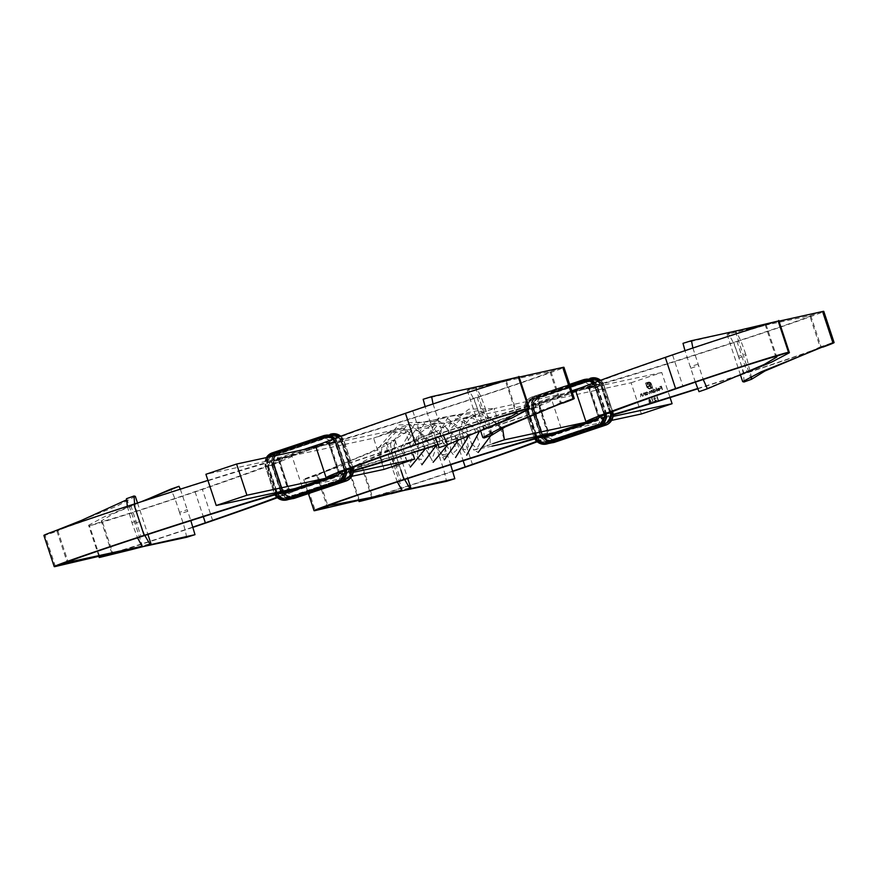 <?xml version="1.0" encoding="UTF-8"?>
<svg xmlns="http://www.w3.org/2000/svg" width="878" height="878" viewBox="0 0 878 878"><rect width="100%" height="100%" fill="white"/><g stroke="black" fill="none" stroke-linecap="round" stroke-linejoin="round"><path stroke-width="0.66" stroke-dasharray="4.39 3.29" d="M822.565 311.503L809.779 315.773L820.096 346.986L832.893 342.705M575.672 390.655A217.711 4.181 161.7 0 0 733.854 342.618A76.715 1.471 161.7 0 0 823.784 311.372M778.16 321.063L765.375 325.332A63.018 1.207 161.7 0 0 672.647 355.173A204.003 3.918 161.7 0 0 588.677 386.353A204.003 3.918 161.7 0 0 736.905 341.333A63.018 1.207 161.7 0 0 810.778 315.674A63.018 1.207 161.7 0 0 809.779 315.773L759.141 326.506L778.973 321.161M740.494 375.027A217.711 4.181 161.7 0 0 744.171 373.83A76.715 1.471 161.7 0 0 822.873 347.128M697.571 388.548A204.003 3.918 161.7 0 0 747.222 372.546A63.018 1.207 161.7 0 0 821.095 346.876A63.018 1.207 161.7 0 0 820.096 346.986L796.631 357.555M585.988 421.868A217.711 4.181 161.7 0 0 613.151 415.042M697.681 388.822A217.711 4.181 161.7 0 0 737.235 376.08M588.677 386.353L598.994 417.566A204.003 3.918 161.7 0 0 613.151 414.405M765.934 324.487L765.375 325.332L775.691 356.545M692.874 348.017L703.223 379.494M698.054 364.205L690.229 366.675L684.983 350.662M695.376 382.139L690.229 366.675M690.766 368.31L698.526 365.632M746.695 328.35L683.04 343.331M699.031 391.687L732.23 378.045M738.958 357.928L738.409 356.303L745.62 353.966L746.091 355.392L738.958 357.928C742.558 368.178 744.204 376.212 743.907 382.018M745.62 353.966C742.261 343.583 738.914 335.989 735.588 331.204L727.05 334.353L759.141 326.506M735.555 331.236L765.429 324.849M751.667 378.023L746.091 355.392M738.409 356.303C735.204 345.965 731.703 338.425 727.917 333.673L735.61 331.193M408.808 442.764L438.802 430.385L430.45 433.282C433.194 438.199 436.146 445.925 439.296 456.439L447.067 453.761L438.802 430.385L367.761 459.26L348.412 469.324L349.345 469.796L362.131 465.527L372.459 496.728L359.673 501.009L349.345 469.796A76.715 1.471 161.7 0 0 462.223 433.48A217.711 4.181 161.7 0 0 551.845 400.203A217.711 4.181 161.7 0 0 393.651 448.241A76.715 1.471 161.7 0 0 303.733 479.487A76.715 1.471 161.7 0 0 304.94 479.355L317.726 475.086L327.922 505.882M403.046 445.069L373.611 457.592L361.045 465.022L362.131 465.527A63.018 1.207 161.7 0 0 454.859 435.686A204.003 3.918 161.7 0 0 538.829 404.506A204.003 3.918 161.7 0 0 390.6 449.514A63.018 1.207 161.7 0 0 316.738 475.185A63.018 1.207 161.7 0 0 317.726 475.086L341.202 464.506L304.94 479.355L315.257 510.568M537.226 441.777A217.711 4.181 161.7 0 0 562.161 431.405L551.845 400.203M536.699 441.305A204.003 3.918 161.7 0 0 549.156 435.707A204.003 3.918 161.7 0 0 541.935 437.003M348.412 469.324L359.08 501.59L359.673 501.009A76.715 1.471 161.7 0 0 452.85 471.398M397.558 492.02L371.778 497.486L372.459 496.728A63.018 1.207 161.7 0 0 452.763 471.135M439.296 456.439L439.768 457.855C443.5 468.172 445.695 476.008 446.353 481.363M450.666 464.703L447.067 453.761M447.604 455.397L439.768 457.855M402.014 490.769L405.471 489.836M399.413 465.768L398.875 464.133L391.742 466.668L392.214 468.095L399.413 465.768L404.626 479.52M375.191 496.509L410.783 487.707M402.245 490.857L401.696 490.407M391.742 466.668C388.23 456.297 386.43 448.329 386.342 442.775L372.821 451.094L341.202 464.506M398.875 464.133C395.276 453.893 393.629 445.859 393.926 440.043L386.287 442.775L393.926 440.043L395.155 440.438L376.881 450.14L334.759 467.096M397.372 481.89L392.214 468.095M351.793 476.315L302.438 486.939L343.364 473.253L344.033 474.504A4.105 4.05 -102.1 0 0 346.58 469.313L337.986 443.313A4.105 4.05 -102.1 0 0 332.85 440.69L281.695 457.811A4.105 4.05 -102.1 0 0 279.149 462.991L287.754 489.002A4.105 4.05 -102.1 0 0 292.879 491.614L344.033 474.504M353.197 472.353L326.045 478.203M303.382 449.646L274.134 459.435A4.105 4.05 -102.1 0 0 271.587 464.616L280.192 490.626L281.706 490.144A2.744 2.7 -102.1 0 0 285.12 491.889L292.209 490.363L302.438 486.939L295.359 488.464M447.989 444.466L430.066 424.348L398.612 424.897L378.989 447.429L383.938 469.401L373.611 438.188L205.902 474.296M436.322 445.245L409.247 424.074L373.611 438.188L404.308 427.926L322.819 445.464L281.893 459.161L281.695 457.811M492.009 446.134L473.692 450.074L463.375 418.872L456.747 441.085L466.701 455.144M479.476 431.339L456.066 414.745L425.117 422.044L411.584 447.1L421.912 464.758M492.876 443.653L473.692 450.074L478.203 452.411M492.558 433.381L471.64 413.439L438.77 417.851L422.9 443.62L433.15 462.278M611.626 420.386L567.056 429.979M641.401 413.977L631.084 382.764L463.375 418.872L494.062 408.599L468.874 409.159L449.734 424.722L445.947 445.256L455.583 457.526M650.543 382.578L648.337 382.139L645.506 383.093L646.932 387.417L649.215 389.02L650.159 388.23L648.337 388.296L647.437 387.253L646.175 383.434L649.863 382.764L652.014 387.615L651.322 387.846L649.38 383.554L647.042 383.818L647.262 384.487L649.358 384.498L649.786 385.552L647.832 386.21L648.052 386.869L650.005 386.21L650.785 388.592L652.694 387.955L650.971 383.049L649.511 382.073L645.506 383.093M645.462 383.104L647.536 388.427L650.335 388.745M650.28 388.756L647.393 387.253L646.131 383.445L648.458 382.665L650.708 383.807L651.97 387.626L651.278 387.856L649.885 384.037L647.042 383.818M646.998 383.829L649.588 384.937M659.762 389.173L659.169 390.403L657.863 390.414L659.235 390.732L660.047 389.02L658.357 388.131L657.545 389.92L659.762 389.173L659.169 390.403L657.863 390.414M657.809 390.425L659.235 390.732L660.047 389.02M660.004 389.031L658.357 388.131L657.534 388.954M652.87 392.806L652.343 390.194L651.169 390.534L650.587 391.401L649.479 391.105L649.479 393.937L649.577 391.401L651.476 393.267L651.278 390.831L653.166 392.707M653.122 392.718L652.288 390.205L650.587 391.401L649.424 391.116L649.479 393.937M657.359 397.13L658.379 400.225L657.315 397.141L657.874 396.955M642.411 396.307L641.884 393.684L640.622 394.057L640.545 396.933L640.775 394.354L642.718 396.208M642.663 396.208L641.84 393.695L640.578 394.068L640.545 396.933M640.501 396.944L640.731 394.365L641.84 394.738L642.367 396.318M645.275 395.352L644.748 392.729L643.486 393.103L643.409 395.967L643.64 393.399L645.582 395.243M645.528 395.254L644.704 392.74L643.486 393.103L643.409 395.967M643.365 395.978L643.596 393.41L644.704 393.783L645.231 395.352M645.703 392.411L646.23 395.023L647.602 394.617L648.414 392.894L646.68 392.027L645.44 392.499L646.274 395.012L647.602 394.617L648.458 392.883L646.735 392.016L645.747 392.4M631.084 382.764L661.771 372.502L670.068 397.591M653.495 390.348L653.869 392.477L655.197 392.082L656.053 390.337L654.319 389.481L653.451 390.359L653.002 388.844M652.958 388.855L653.814 392.488L655.197 392.082L656.053 390.337M655.998 390.348L654.494 389.437L653.451 390.359M657.073 391.401L656.217 387.769L657.381 391.303M649.281 399.347L648.985 402.256L650.499 402.958L651.289 401.509L650.313 400.796L650.565 399.896L649.281 399.347M651.246 401.52L650.258 400.807L650.51 399.907L649.226 399.358L648.568 400.566L649.424 402.892L650.499 402.958L651.289 401.509M652.156 398.875L652.87 402.069L652.102 398.886L652.672 398.7M654.044 398.919L654.549 397.975L655.899 398.403L654.417 397.624L653.737 398.996L655.976 400.631L654.516 401.509L656.821 400.741L654 398.93L654.505 397.986L655.899 398.403M655.855 398.414L654.373 397.635L653.737 398.996M662.242 389.678L661.408 386.133L659.751 386.682L661.222 386.583L661.562 387.648L660.344 388.449L661.683 387.999L662.539 389.569M661.771 372.502L575.781 391.006L585.791 387.637L585.121 386.386L582.323 387.319M572.05 391.807L494.062 408.599L504.389 439.812M613.031 416.424L596.25 420.035M469.071 435.345L446.529 417.654L414.987 423.591L400.5 448.735L410.377 467.063M425.446 448.713L404.308 427.926L411.826 450.205C412.32 459.194 411.486 463.211 409.313 462.245L406.953 461.18L402.826 448.098L416.512 428.464L432.854 424.535L447.484 429.221L456.834 449.975L453.816 452.499L450.436 450.173L452.005 427.356L460.829 419.069L472.452 415.096L490.165 418.301L498.693 426.039L501.766 431.405L500.087 426.807M502.501 428.135L480.145 410.202L448.438 416.501L434.16 441.875L444.323 459.918M458.568 439.702L439.571 421.231L409.411 422.702L390.458 444.147L394.09 465.998M339.106 473.297A4.105 4.05 -102.1 0 0 339.018 470.948L330.424 444.937A4.105 4.05 -102.1 0 0 325.299 442.314L325.957 443.566L333.047 442.04L285.032 457.262L274.803 460.687L281.893 459.161A2.744 2.7 -102.1 0 0 280.192 462.618L279.149 462.991M646.384 394.485L647.602 394.617L646.384 394.485M647.437 394.321L646.164 393.662L646.779 392.334L648.107 392.993L647.437 394.321L646.12 393.673L646.779 392.334L648.151 392.982L647.437 394.321M644.551 393.3L643.442 393.114L644.551 393.3M643.596 393.41L644.661 393.794L643.596 393.41M641.686 394.255L640.578 394.068L641.686 394.255M640.731 394.365L641.796 394.749L640.731 394.365M657.512 396.68L656.942 396.878M656.887 396.889L658.072 400.324M658.335 400.236L657.315 397.141M651.674 390.501L651.125 390.545L651.674 390.501M650.532 391.412L649.424 391.116L650.532 391.412M649.742 393.849L649.577 391.401L651.18 393.377M651.432 393.278L651.278 390.831L652.815 392.817M653.978 391.95L655.142 392.093L653.978 391.95M655.032 391.786L653.759 391.116L654.373 389.799L655.701 390.458L655.032 391.786L653.704 391.127L654.373 389.799L655.745 390.447L655.032 391.786M657.337 391.314L656.217 387.769M655.866 387.878L657.029 391.412M659.115 390.414L658.028 390.194L659.115 390.414M659.433 388.285L658.313 388.142L659.433 388.285M657.479 388.965L657.545 389.92M657.501 389.931L659.718 389.184M659.576 388.888L657.699 389.514L658.401 388.449L659.63 388.877L657.754 389.514L658.445 388.438L659.63 388.877M658.401 388.449L659.159 388.46L658.401 388.449M649.468 382.084L648.282 382.149L649.468 382.084M649.171 389.031L649.819 388.91L649.171 389.031M648.633 383.412L647.766 383.565L648.633 383.412M649.533 384.948L649.786 385.552M649.742 385.563L647.832 386.21M647.788 386.21L648.052 386.869M648.008 386.869L650.005 386.21M649.961 386.221L650.609 388.076M650.741 388.603L652.694 387.955M652.639 387.966L651.256 383.631M651.213 383.642L650.499 382.589M649.424 402.892L650.444 402.969L649.424 402.892M650.324 402.618L649.237 402.168L649.939 401.136L650.993 401.619L650.379 402.607L649.281 402.157L649.874 401.158L650.938 401.63L650.324 402.618L649.237 402.168L650.324 402.618M649.72 400.807L648.864 400.456L649.369 399.699L650.214 400.017L649.72 400.807L648.864 400.456L649.413 399.699L650.258 400.006L649.764 400.796L648.908 400.445L649.72 400.807M652.31 398.425L651.728 398.623M651.685 398.634L653.177 401.959M653.122 401.97L652.102 398.886M654.505 397.986L655.548 398.513L654.505 397.986M653.682 399.007L655.976 400.631M655.932 400.642L654.406 401.158M654.351 401.169L656.821 400.741M656.766 400.752L655.032 399.753M654.988 399.764L654 398.93M662.495 389.58L661.408 386.133M661.353 386.144L659.751 386.682M659.828 387.044L661.222 386.583M661.167 386.594L661.562 387.648M661.518 387.659L660.223 388.098M660.289 388.46L661.683 387.999M661.639 388.01L662.188 389.678M55.435 566.497L45.107 535.295L57.904 531.014A63.018 1.207 -18.3 0 1 56.905 531.124A63.018 1.207 -18.3 0 1 130.778 505.454A204.003 3.918 -18.3 0 1 279.006 460.434A204.003 3.918 -18.3 0 1 195.026 491.625A63.018 1.207 -18.3 0 1 102.309 521.455L112.625 552.668L99.84 556.937L89.512 525.735L102.309 521.455L101.211 520.95L111.945 553.414L112.625 552.668A63.018 1.207 -18.3 0 0 192.94 527.074M65.257 527.25L57.904 531.014L68.089 561.821M55.127 530.872L45.107 535.295A76.715 1.471 -18.3 0 1 43.9 535.426M282.101 492.942A204.003 3.918 -18.3 0 1 289.323 491.647A204.003 3.918 -18.3 0 1 276.866 497.244M207.932 480.409A217.711 4.181 -18.3 0 1 292.012 456.132L302.328 487.345A217.711 4.181 -18.3 0 1 277.393 497.705M292.012 456.132A217.711 4.181 -18.3 0 1 202.39 489.419A76.715 1.471 -18.3 0 1 89.512 525.735L88.579 525.264L104.526 516.659L140.765 501.92M193.017 527.338A76.715 1.471 -18.3 0 1 99.84 556.937L99.258 557.53L88.579 525.264M127.343 506.288L131.909 522.608L137.539 537.819M144.793 535.459L139.042 520.072L134.597 503.928M135.322 496.366L117.048 506.068L74.926 523.025M115.358 552.438L150.95 543.647M126.509 498.704L126.322 499.977M142.412 546.796L141.863 546.336M187.771 511.325L187.233 509.69L179.474 512.368L179.946 513.795L187.771 511.325L190.833 520.632M137.736 547.96L111.945 553.414M142.181 546.698L145.638 545.765M179.474 512.368C176.226 501.645 173.273 493.919 170.617 489.211M145.77 499.955L113.778 513.531L101.211 520.95M186.52 537.303C185.96 532.266 183.765 524.429 179.946 513.795M180.319 489.178L187.233 509.69M518.327 376.991L505.541 381.271L515.869 412.473M506.112 380.415L505.541 381.271A63.018 1.207 161.7 0 0 412.825 411.102A204.003 3.918 161.7 0 0 328.844 442.292A204.003 3.918 161.7 0 0 477.072 397.273A63.018 1.207 161.7 0 0 550.945 371.603A63.018 1.207 161.7 0 0 549.946 371.712L560.274 402.914L573.06 398.645M328.844 442.292L339.171 473.494A204.003 3.918 161.7 0 0 353.318 470.345M437.749 444.477A204.003 3.918 161.7 0 0 487.4 428.486A63.018 1.207 161.7 0 0 561.261 402.815A63.018 1.207 161.7 0 0 560.274 402.914L536.798 413.494M326.155 477.797A217.711 4.181 161.7 0 0 353.318 470.97M437.848 444.762A217.711 4.181 161.7 0 0 477.412 432.009M480.661 430.955A217.711 4.181 161.7 0 0 484.349 429.759A76.715 1.471 161.7 0 0 563.05 403.057M315.839 446.595A217.711 4.181 161.7 0 0 474.021 398.546A76.715 1.471 161.7 0 0 563.95 367.3M562.743 367.432L549.946 371.712L499.308 382.446L519.15 377.101M433.041 403.946L443.401 435.422M438.232 420.145L430.396 422.603L425.15 406.602M435.543 438.078L430.396 422.603M430.933 424.239L438.704 421.561M423.207 399.27L486.873 384.29M472.397 433.984L439.198 447.615M479.125 413.867L478.587 412.232L485.786 409.905L486.258 411.332L479.125 413.867C482.724 424.107 484.371 432.141 484.074 437.957M485.786 409.905C482.428 399.512 479.092 391.928 475.755 387.143L467.217 390.293L499.308 382.446M475.722 387.165L505.607 380.789M491.834 433.962L486.258 411.332M478.587 412.232C475.382 401.894 471.881 394.354 468.084 389.602L475.777 387.132M744.171 373.83L733.854 342.618M736.905 341.333L747.222 372.546M672.647 355.173L682.974 386.375M400.84 469.971L393.651 448.241M390.6 449.514L400.928 480.727M472.551 464.692L462.223 433.48M454.859 435.686L463.145 460.741M584.309 381.623L533.155 398.744A8.967 8.824 -102.1 0 0 527.601 410.048L536.195 436.048A8.967 8.824 -102.1 0 0 547.378 441.766L598.533 424.645A8.967 8.824 -102.1 0 0 604.086 413.34L595.493 387.33A8.967 8.824 -102.1 0 0 584.309 381.623L584.583 382.128L533.44 399.216A8.44 8.308 -102.1 0 0 528.205 409.861L536.809 435.861A8.44 8.308 -102.1 0 0 547.334 441.239L598.5 424.118A8.44 8.308 -102.1 0 0 603.724 413.483L595.119 387.472A8.44 8.308 -102.1 0 0 584.594 382.095A59.243 10.393 -108.5 0 1 586.274 379.252M584.111 381.03L532.957 398.14A9.592 9.438 -102.1 0 0 527.009 410.245L535.613 436.245A9.592 9.438 -102.1 0 0 547.576 442.358L598.73 425.248A9.592 9.438 -102.1 0 0 604.679 413.143L596.074 387.143A9.592 9.438 -102.1 0 0 584.111 381.03L583.442 379.779L532.287 396.9A10.964 10.788 -102.1 0 0 525.494 410.717L534.098 436.728A10.964 10.788 -102.1 0 0 546.522 444.048M583.211 379.834L583.442 379.779A10.964 10.788 -102.1 0 1 584.463 379.494M570.02 385.661L532.244 398.294L532.046 396.944L569.602 384.388L532.046 396.944A10.964 10.788 -102.1 0 0 525.264 410.772L533.857 436.783A10.964 10.788 -102.1 0 0 534.823 438.912M571.743 390.864L533.967 403.496A4.105 4.05 -102.1 0 0 531.42 408.687L540.014 434.687A4.105 4.05 -102.1 0 0 541.155 436.443M575.562 391.061L534.636 404.747A2.744 2.7 -102.1 0 0 532.935 408.204L541.539 434.215A2.744 2.7 -102.1 0 0 544.953 435.96L551.757 434.511A2.744 2.7 -102.1 0 0 552.042 434.434L603.197 417.313L596.107 418.839A2.744 2.7 -102.1 0 0 597.808 415.382L589.204 389.382A2.744 2.7 -102.1 0 0 585.791 387.637L592.88 386.111L541.715 403.221L534.636 404.747L533.967 403.496M592.683 384.762L541.528 401.872A4.105 4.05 -102.1 0 0 538.982 407.052L547.576 433.063A4.105 4.05 -102.1 0 0 552.701 435.686L603.866 418.565A4.105 4.05 -102.1 0 0 606.413 413.384L597.808 387.374A4.105 4.05 -102.1 0 0 592.683 384.762L592.88 386.111L541.726 403.221A2.744 2.7 -102.1 0 0 540.025 406.679L548.618 432.689L540.014 434.687M590.96 379.559L539.805 396.669A9.592 9.438 -102.1 0 0 533.857 408.764L542.461 434.775A9.592 9.438 -102.1 0 0 554.424 440.877L605.59 423.767A9.592 9.438 -102.1 0 0 611.527 411.672L602.923 385.661A9.592 9.438 -102.1 0 0 590.96 379.559L590.301 378.308L539.136 395.418A10.964 10.788 -102.1 0 0 532.342 409.247L540.947 435.258A10.964 10.788 -102.1 0 0 553.37 442.567M590.06 378.363L590.301 378.308A10.964 10.788 -102.1 0 1 591.311 378.023M595.317 379.472A9.592 9.438 -102.1 0 0 590.257 379.713L539.092 396.823L538.894 395.473L589.599 378.517L538.905 395.473A10.964 10.788 -102.1 0 0 532.112 409.302L540.705 435.301A10.964 10.788 -102.1 0 0 551.658 442.808L540.694 435.301L542.461 434.775M590.257 379.713L590.005 378.495M595.493 387.33L595.119 387.472A59.243 1.141 -18.3 0 1 601.364 385.947A59.243 1.141 -18.3 0 1 601.024 386.199A8.44 8.308 -102.1 0 0 590.499 380.832L539.29 397.416A8.967 8.824 -102.1 0 0 533.736 408.72L542.341 434.731A8.967 8.824 -102.1 0 0 553.524 440.438L604.679 423.328A8.967 8.824 -102.1 0 0 609.914 418.554M586.559 379.12A59.243 10.393 -108.5 0 1 590.499 380.832L539.29 397.416M604.338 414.811A9.592 9.438 -102.1 0 0 603.965 413.297L595.372 387.297L597.117 386.759A10.964 10.788 -102.1 0 0 594.571 382.545L597.139 386.759L596.074 387.143M603.965 413.297L605.721 412.77L597.117 386.759L605.743 412.77L604.679 413.143M605.842 414.186A10.964 10.788 -102.1 0 0 605.48 412.825L596.886 386.814A10.964 10.788 -102.1 0 0 594.362 382.621M595.372 387.297A9.592 9.438 -102.1 0 0 592.76 383.225M597.808 387.374L590.246 388.998A4.105 4.05 -102.1 0 0 585.121 386.386M606.413 413.384L604.898 413.856L596.294 387.856A2.744 2.7 -102.1 0 0 592.88 386.111L586.076 387.56L589.182 389.382L597.786 415.393L598.851 415.009L590.246 388.998M610.923 412.166A9.592 9.438 -102.1 0 0 610.814 411.826L602.22 385.815L603.965 385.288A10.964 10.788 -102.1 0 0 600.596 380.295L603.987 385.288L602.923 385.661M603.965 385.288L612.592 411.288L603.965 385.288M610.814 411.826L612.328 411.343L603.735 385.343A10.964 10.788 -102.1 0 0 600.387 380.372M602.22 385.815A9.592 9.438 -102.1 0 0 598.686 380.997M604.086 413.34L603.724 413.483A59.243 1.141 -18.3 0 1 609.958 411.958A59.243 1.141 -18.3 0 1 609.617 412.21L601.013 386.21L601.628 386.013A8.967 8.824 -102.1 0 0 590.455 380.306M605.721 412.77L606.094 414.087A10.964 10.788 -102.1 0 0 605.721 412.77M603.866 418.565L603.197 417.313A2.744 2.7 -102.1 0 0 604.898 413.856L597.808 415.382L596.107 418.839M612.416 411.595A10.964 10.788 -102.1 0 0 612.328 411.343L611.527 411.672M602.429 425.83A59.243 10.393 71.5 0 0 604.393 422.856A8.44 8.308 -102.1 0 0 609.617 412.21L610.232 412.023L601.628 386.013M598.533 424.645L598.5 424.118A59.243 10.393 71.5 0 0 600.848 425.731M598.939 426.587L598.73 425.248M598.928 417.368A4.105 4.05 -102.1 0 0 598.851 415.009M605.787 425.117L605.59 423.767M539.092 396.823A9.592 9.438 -102.1 0 0 533.155 408.918L541.748 434.928A9.592 9.438 -102.1 0 0 553.722 441.03L604.876 423.92A9.592 9.438 -102.1 0 0 607.587 422.483M604.876 423.92L605.118 424.557M551.274 442.94A59.243 10.393 71.5 0 0 553.228 439.966L604.415 422.823L604.679 423.328M547.378 441.766L547.334 441.239A59.243 10.393 71.5 0 0 550.023 442.951M547.773 443.708L547.576 442.358M552.701 435.686L552.042 434.434L544.953 435.96M554.633 442.227L554.424 440.877M553.722 441.03L554.117 441.985M536.195 436.048L536.809 435.861A59.243 1.141 161.7 0 0 536.469 436.114A59.243 1.141 161.7 0 0 542.703 434.588A8.44 8.308 -102.1 0 0 553.228 439.966L553.524 440.438M527.601 410.048L528.216 409.85L536.809 435.861L547.301 441.217L598.456 424.107L603.669 413.494L595.064 387.483L584.583 382.128L533.44 399.216A59.243 10.393 -108.5 0 1 535.393 396.241A59.243 10.393 -108.5 0 1 539.333 397.943A8.44 8.308 -102.1 0 0 534.109 408.588L533.736 408.72M532.244 398.294A9.592 9.438 -102.1 0 0 526.306 410.399L534.9 436.399L533.835 436.783L535.613 436.245M534.9 436.399A9.592 9.438 -102.1 0 0 535.953 438.605M538.982 407.052L540.036 406.679L548.64 432.689A2.744 2.7 -102.1 0 0 551.757 434.511L548.64 432.689L547.576 433.063M541.748 434.928L540.694 435.301L532.09 409.302L533.857 408.764M533.155 398.744L528.205 409.861A59.243 1.141 161.7 0 0 527.865 410.103A59.243 1.141 161.7 0 0 534.109 408.588L542.341 434.731M526.306 410.399L527.009 410.245M532.957 398.14L532.046 396.944C526.021 399.644 523.76 404.253 525.242 410.772L534.812 438.923M541.528 401.872L541.726 403.221L540.036 406.679L531.42 408.687M533.155 408.918L532.09 409.302C530.608 402.782 532.869 398.173 538.894 395.473L539.805 396.669M330.424 444.937L329.36 445.311A2.744 2.7 -102.1 0 0 325.957 443.566L315.948 446.924M339.018 470.948L337.964 471.321A2.744 2.7 -102.1 0 1 336.285 474.779L343.364 473.253A2.744 2.7 -102.1 0 0 345.065 469.796L346.58 469.313M336.274 474.779L337.975 471.321L329.382 445.311L336.461 443.785A2.744 2.7 -102.1 0 0 333.047 442.04L332.85 440.69M279.972 452.609A9.592 9.438 -102.1 0 0 274.035 464.703L282.628 490.703A9.592 9.438 -102.1 0 0 294.591 496.816L345.756 479.706A9.592 9.438 -102.1 0 0 351.694 467.601L343.1 441.601A9.592 9.438 -102.1 0 0 331.138 435.488L279.972 452.609L279.072 451.402L279.27 452.752A9.592 9.438 -102.1 0 0 273.321 464.857L281.926 490.857A9.592 9.438 -102.1 0 0 293.889 496.97L345.043 479.86A9.592 9.438 -102.1 0 0 347.754 478.422M331.138 435.488L330.468 434.237L279.303 451.358A10.964 10.788 -102.1 0 0 272.52 465.175L273.321 464.857M330.227 434.292L330.468 434.237A10.964 10.788 -102.1 0 1 331.478 433.951M282.628 490.703L280.883 491.241A10.964 10.788 -102.1 0 0 291.825 498.748L280.861 491.241L272.257 465.23C270.775 458.722 273.047 454.113 279.072 451.402L329.766 434.445L279.072 451.402A10.964 10.788 -102.1 0 0 272.279 465.23L280.861 491.241L281.926 490.857M330.172 434.423L330.424 435.642L279.27 452.752M350.52 468.325A8.967 8.824 -102.1 0 0 350.399 467.952L341.805 441.952A8.967 8.824 -102.1 0 0 330.622 436.234L279.467 453.355A8.967 8.824 -102.1 0 0 273.914 464.66L282.507 490.67A8.967 8.824 -102.1 0 0 293.691 496.377L344.845 479.256A8.967 8.824 -102.1 0 0 350.081 474.493M330.622 436.234L279.5 453.882A8.44 8.308 -102.1 0 0 274.276 464.517L282.881 490.528A8.44 8.308 -102.1 0 0 293.406 495.905L344.56 478.784A8.44 8.308 -102.1 0 0 349.795 468.139L341.191 442.139A8.44 8.308 -102.1 0 0 330.666 436.761A59.243 10.393 71.5 0 0 326.726 435.06M325.299 442.314L322.489 443.258M323.378 435.762L272.224 452.883A10.964 10.788 -102.1 0 0 272.213 452.883M273.124 454.08A9.592 9.438 -102.1 0 0 267.186 466.174L275.78 492.185A9.592 9.438 -102.1 0 0 287.743 498.287L338.908 481.177A9.592 9.438 -102.1 0 0 344.845 469.082L336.252 443.072A9.592 9.438 -102.1 0 0 324.278 436.97L273.124 454.08L272.454 452.829A10.964 10.788 -102.1 0 0 265.672 466.657L266.473 466.328L275.077 492.339A9.592 9.438 -102.1 0 0 276.12 494.534M324.278 436.97L323.62 435.718A10.964 10.788 -102.1 0 1 324.63 435.433M324.476 437.562L273.321 454.672A8.967 8.824 -102.1 0 0 267.768 465.977L276.372 491.987A8.967 8.824 -102.1 0 0 287.545 497.694L338.71 480.584A8.967 8.824 -102.1 0 0 344.264 469.28L335.659 443.269A8.967 8.824 -102.1 0 0 324.476 437.562L324.75 438.056L273.585 455.177L273.321 454.672M341.805 441.952L341.191 442.139A59.243 1.141 161.7 0 0 341.531 441.886A59.243 1.141 161.7 0 0 335.297 443.412A8.44 8.308 -102.1 0 0 324.772 438.034L335.659 443.269M326.44 435.181A59.243 10.393 71.5 0 0 324.772 438.034L273.607 455.144A8.44 8.308 -102.1 0 0 268.383 465.79L276.976 491.801A8.44 8.308 -102.1 0 0 287.501 497.167L338.667 480.057A8.44 8.308 -102.1 0 0 343.891 469.412L335.231 443.423L344.264 469.28M343.1 441.601L342.387 441.755A9.592 9.438 -102.1 0 0 338.853 436.937M335.495 435.411A9.592 9.438 -102.1 0 0 330.424 435.642M351.694 467.601L352.758 467.228L343.902 441.272A10.964 10.788 -102.1 0 0 340.554 436.311M352.813 467.447A10.964 10.788 -102.1 0 0 352.736 467.228L344.143 441.217A10.964 10.788 -102.1 0 0 340.763 436.234M271.587 464.616L280.192 462.618L281.893 459.161L333.333 441.963L326.243 443.489L329.36 445.311L337.964 471.321L345.065 469.796L336.461 443.785L337.986 443.313M336.252 443.072L335.539 443.225A9.592 9.438 -102.1 0 0 332.927 439.165M344.845 469.082L345.91 468.698L337.053 442.742A10.964 10.788 -102.1 0 0 334.529 438.561M337.295 442.699A10.964 10.788 -102.1 0 0 334.737 438.473L337.306 442.699L345.888 468.698A10.964 10.788 -102.1 0 1 346.239 470.026L337.306 442.699M350.399 467.952L349.784 468.15A59.243 1.141 161.7 0 0 350.135 467.897A59.243 1.141 161.7 0 0 343.891 469.412L338.71 480.584M352.583 467.524A10.964 10.788 -102.1 0 0 352.506 467.283L350.991 467.754L342.387 441.755M346.009 470.125A10.964 10.788 -102.1 0 0 345.658 468.753L344.143 469.236L335.539 443.225M344.845 479.256L344.582 478.762A59.243 10.393 -108.5 0 1 342.607 481.759M345.284 480.486L345.043 479.86M345.756 479.706L345.954 481.045M344.505 470.74A9.592 9.438 -102.1 0 0 344.143 469.236M338.908 481.177L339.106 482.527M341.026 481.671A59.243 10.393 -108.5 0 1 338.667 480.057L287.545 497.694M293.691 496.377L293.406 495.905A59.243 10.393 -108.5 0 1 291.441 498.88M294.284 497.925L293.889 496.97M294.591 496.816L294.799 498.166M274.134 459.435L274.803 460.687A2.744 2.7 -102.1 0 0 273.102 464.144L281.706 490.144L288.818 488.618A2.744 2.7 -102.1 0 0 292.209 490.363L292.879 491.614M287.743 498.287L287.951 499.637M290.201 498.891A59.243 10.393 -108.5 0 1 287.501 497.167L276.372 491.987M282.507 490.67L282.881 490.528A59.243 1.141 -18.3 0 1 276.636 492.053A59.243 1.141 -18.3 0 1 276.976 491.801L268.383 465.79L267.768 465.977M274.035 464.703L272.52 465.175L281.114 491.186A10.964 10.788 -102.1 0 0 293.537 498.506M285.12 491.889L291.924 490.44L288.818 488.618L280.214 462.607L288.796 488.618L287.754 489.002M280.192 490.626A4.105 4.05 -102.1 0 0 281.322 492.382M275.78 492.185L275.077 492.339M274.035 492.712A10.964 10.788 -102.1 0 0 275.001 494.852L265.408 466.712L274.035 492.712M267.186 466.174L265.672 466.657L274.265 492.657A10.964 10.788 -102.1 0 0 286.689 499.977M273.914 464.66L274.276 464.517A59.243 1.141 -18.3 0 1 268.042 466.042A59.243 1.141 -18.3 0 1 268.383 465.79L273.607 455.144A59.243 10.393 71.5 0 1 275.571 452.17A59.243 10.393 71.5 0 1 279.5 453.882L274.331 464.506L282.935 490.517L293.417 495.872L344.582 478.762L349.784 468.15L341.191 442.139L330.699 436.783L279.467 453.355M268.097 457.251A9.592 9.438 -102.1 0 0 266.473 466.328M266.396 457.614A10.964 10.788 -102.1 0 0 265.43 466.701L266.374 457.614M130.778 505.454L141.095 536.667M195.026 491.625L203.312 516.67M212.717 520.621L202.39 489.419M139.591 521.697L132.38 524.034M131.909 522.608L139.042 520.072M412.825 411.102L423.141 442.314M477.072 397.273L487.4 428.486M484.349 429.759L474.021 398.546M810.778 315.674L821.095 346.876M766.055 324.586L776.789 357.05M734.787 376.991L729.025 379.307M735.402 331.511L751.107 379M727.05 334.353L740.428 374.818M303.733 479.487L308.397 493.612M316.738 475.185L327.055 506.397M538.829 404.506L549.156 435.707M361.045 465.022L371.778 497.486M378.692 495.554L372.393 497.211M386.726 443.072L402.431 490.561M395.155 440.438L407.743 478.51M590.532 380.843L539.366 397.954L534.164 408.577L542.769 434.577L553.25 439.944L604.415 422.823L609.617 412.21L601.013 386.21L590.532 380.843M610.122 412.484L601.364 385.947L598.127 381.206M586.175 379.252L535.393 396.241C527.601 401.081 525.088 405.702 527.865 410.103L536.469 436.114L538.785 439.988L542.955 442.775L548.234 443.555M472.155 445.442L470.509 440.954L472.759 444.784L475.832 447.615L477.577 447.418L479.542 444.038L474.307 428.157L458.195 419.98L438.802 423.712L426.456 438.056L429.869 456.823L432.766 456.955L435.071 450.908L418.323 430.835L405.559 429.474L395.638 432.459L382.237 446.265L380.47 456.439L381.107 461.367L379.636 456.395M392.345 431.921L388.965 432.953L395.649 432.02L409.883 434.38L423.328 456.56L421.22 459.578L417.434 458.151L418.927 433.666L434.116 423.437L451.116 423.24L465.922 434.303L468.281 446.65L466.317 449.788L463.255 449.284L459.435 433.008L469.774 418.51L477.138 414.164L473.868 415.36M399.04 464.341L396.285 464.034L391.401 452.741L397.01 437.979L412.594 427.904L428.64 428.135L446.024 445.442L444.509 454.08L442.644 454.892L437.902 450.502L441.612 428.64L455.199 418.927L473.176 418.4L489.902 432.382L490.154 443.203L486.621 445.991L492.426 443.807M340.774 436.223L344.165 441.217L352.824 467.436M338.293 437.145L341.531 441.886L350.289 468.413M288.412 499.483L283.122 498.704L278.952 495.916L276.636 492.053L268.042 466.042C268.657 457.932 263.982 460.829 275.571 452.17L326.342 435.192M56.905 531.124L67.222 562.326M279.006 460.434L289.323 491.647M137.506 502.973L147.91 534.45M118.859 551.494L112.571 553.151M142.598 546.489L126.893 499M148.975 498.693L143.213 501.009M550.945 371.603L561.261 402.815M474.954 432.931L469.192 435.236M506.222 380.514L516.955 412.978M475.569 387.439L491.274 434.928M467.217 390.293L480.595 430.758"/><path stroke-width="1.32" d="M834.1 342.574L823.784 311.372A76.715 1.471 161.7 0 0 822.565 311.503L832.893 342.705A76.715 1.471 161.7 0 1 834.1 342.574A76.715 1.471 161.7 0 1 822.873 347.128M665.283 357.379A217.711 4.181 161.7 0 0 575.672 390.655L585.988 421.868A217.711 4.181 161.7 0 1 675.61 388.581L665.283 357.379A76.715 1.471 161.7 0 1 778.16 321.063L740.264 330.04L765.934 324.487M613.151 415.042A217.711 4.181 161.7 0 0 697.681 388.822M737.235 376.08A217.711 4.181 161.7 0 0 740.494 375.027M703.223 379.494L707.383 388.789L764.222 364.469L776.789 357.05L775.691 356.545A63.018 1.207 161.7 0 0 682.974 386.375A204.003 3.918 161.7 0 0 598.994 417.566M613.151 414.405A204.003 3.918 161.7 0 0 697.571 388.548M775.691 356.545L788.488 352.265A76.715 1.471 161.7 0 0 675.61 388.581M732.23 378.045L771.444 362.219L789.421 352.736L788.488 352.265L778.16 321.063M684.983 350.662L683.007 343.331L691.48 340.697L740.264 330.04M691.48 340.697L692.874 348.017M683.007 343.331L691.403 340.708M707.383 388.789L699.009 391.687L695.376 382.139M744.039 381.974L742.678 381.634L760.952 371.932L803.074 354.975L765.001 370.977L751.535 379.296L751.667 378.023M778.973 321.161L822.565 311.503M803.074 354.975L832.893 342.705M743.907 382.018L751.491 379.296L743.973 382.007M562.161 431.405A217.711 4.181 161.7 0 0 403.979 479.454A76.715 1.471 161.7 0 0 314.05 510.7A76.715 1.471 161.7 0 0 315.257 510.568L375.191 496.509M541.935 437.003A204.003 3.918 161.7 0 0 400.928 480.727A63.018 1.207 161.7 0 0 327.055 506.397A63.018 1.207 161.7 0 0 328.054 506.288L315.257 510.568M327.922 505.882L372.393 497.211L401.696 490.407M452.85 471.398A76.715 1.471 161.7 0 0 472.551 464.692A217.711 4.181 161.7 0 0 537.226 441.777M452.763 471.135A63.018 1.207 161.7 0 0 465.175 466.898A204.003 3.918 161.7 0 0 536.699 441.305M358.85 500.899L359.08 501.59L402.014 490.769M405.471 489.836L454.826 478.729L450.666 464.703M446.496 481.32L402.574 490.758M402.146 490.868L391.127 493.71M446.353 481.363L454.793 478.729L446.43 481.353M407.743 478.51L410.783 487.707L409.916 488.398L402.223 490.868L397.372 481.89M404.626 479.52L409.916 488.398M394.09 465.998L414.625 459.128L383.938 469.401L351.793 476.315M413.099 454.497L414.625 459.128L353.197 472.353M281.322 492.382A4.105 4.05 -102.1 0 0 285.317 493.238L285.12 491.889L295.359 488.464L216.229 505.498L205.902 474.296L236.599 464.023L246.916 495.236L216.229 505.498M466.701 455.144L479.476 431.339M421.912 464.758L436.322 445.245M478.203 452.411L492.558 433.381M433.15 462.278L447.989 444.466M670.068 397.591L672.098 403.704L641.401 413.977L611.626 420.386M567.056 429.979L492.009 446.134M575.562 391.061L572.05 391.807M596.25 420.035L504.389 439.812L492.876 443.653M672.098 403.704L613.031 416.424M455.583 457.526L469.071 435.345M410.377 467.063L425.446 448.713M504.389 439.812L502.501 428.135M444.323 459.918L458.568 439.702M315.959 446.946L236.599 464.023M295.359 488.464L326.045 478.203L246.916 495.236M68.089 561.821L68.221 562.227A63.018 1.207 -18.3 0 1 67.222 562.326A63.018 1.207 -18.3 0 1 141.095 536.667A204.003 3.918 -18.3 0 1 282.101 492.942M141.863 546.336L68.221 562.227L55.435 566.497A76.715 1.471 -18.3 0 1 54.216 566.628A76.715 1.471 -18.3 0 1 144.146 535.382A217.711 4.181 -18.3 0 1 302.328 487.345M54.216 566.628L43.9 535.426A76.715 1.471 -18.3 0 1 133.829 504.17A217.711 4.181 -18.3 0 1 207.932 480.409M276.866 497.244A204.003 3.918 -18.3 0 1 205.353 522.827A63.018 1.207 -18.3 0 1 192.94 527.074M277.393 497.705A217.711 4.181 -18.3 0 1 212.717 520.621A76.715 1.471 -18.3 0 1 193.017 527.338M134.597 503.928L134.027 495.993L135.322 496.366L137.506 502.973M126.322 499.977L81.369 520.445L55.127 530.872M55.435 566.497L115.358 552.438M147.91 534.45L150.95 543.647L150.05 544.338L144.793 535.459M134.093 495.982L126.465 498.704L127.343 506.288M81.369 520.445L65.257 527.25M137.539 537.819L142.39 546.807L150.083 544.327M145.638 545.765L194.96 534.669L186.52 537.303L142.829 546.665M142.313 546.796L131.305 549.65L142.181 546.698M99.027 556.839L99.258 557.53L131.305 549.65M170.694 489.189L145.77 499.955M170.617 489.211L178.969 486.313L180.319 489.178M190.833 520.632L194.993 534.669L186.597 537.292M178.969 486.313L140.765 501.92M443.401 435.422L447.517 444.74L504.389 420.408L516.955 412.978L515.869 412.473A63.018 1.207 161.7 0 0 423.141 442.314A204.003 3.918 161.7 0 0 339.171 473.494M515.869 412.473L528.655 408.204A76.715 1.471 161.7 0 0 415.777 444.52A217.711 4.181 161.7 0 0 326.155 477.797L315.839 446.595A217.711 4.181 161.7 0 1 405.449 413.308A76.715 1.471 161.7 0 1 518.327 376.991L528.655 408.204L529.588 408.676L511.611 418.147L472.397 433.984M353.318 470.345A204.003 3.918 161.7 0 0 437.749 444.477M353.318 470.97A217.711 4.181 161.7 0 0 437.848 444.762M477.412 432.009A217.711 4.181 161.7 0 0 480.661 430.955M563.05 403.057A76.715 1.471 161.7 0 0 574.267 398.513A76.715 1.471 161.7 0 0 573.06 398.645L562.743 367.432A76.715 1.471 161.7 0 1 563.95 367.3L574.267 398.513M425.15 406.602L423.174 399.27L431.647 396.636L506.112 380.415M480.442 385.98L518.327 376.991M447.55 444.718L439.187 447.626L435.543 438.078M431.647 396.636L433.041 403.946M573.06 398.645L501.118 427.86L482.845 437.562L484.074 437.957L491.658 435.225L505.179 426.906L543.241 410.904M491.658 435.225L491.834 433.962M519.15 377.101L562.743 367.432M403.979 479.454L400.84 469.971M463.145 460.741L465.175 466.898M594.362 382.621A10.964 10.788 -102.1 0 0 583.211 379.834L569.602 384.388L583.211 379.834L583.409 381.184L570.02 385.661M582.323 387.319L571.743 390.864M600.387 380.372A10.964 10.788 -102.1 0 0 590.06 378.363L590.005 378.495M583.201 379.834L584.583 379.472L594.582 382.534A10.964 10.788 -102.1 0 0 584.463 379.494M592.76 383.225A9.592 9.438 -102.1 0 0 583.409 381.184M590.06 378.363L591.432 378.001L600.607 380.295A10.964 10.788 -102.1 0 0 591.311 378.023M598.686 380.997A9.592 9.438 -102.1 0 0 595.317 379.472M535.953 438.605A9.592 9.438 -102.1 0 0 546.862 442.512L598.028 425.391L598.928 426.598A10.964 10.788 -102.1 0 0 606.072 414.098L598.939 426.587M546.862 442.512L547.532 443.763L598.697 426.642A10.964 10.788 -102.1 0 0 605.842 414.186M598.028 425.391A9.592 9.438 -102.1 0 0 604.338 414.811M541.155 436.443A4.105 4.05 -102.1 0 0 545.15 437.31L544.953 435.96L596.107 418.839L596.305 420.189A4.105 4.05 -102.1 0 0 598.928 417.368M605.118 424.557L605.787 425.117A10.964 10.788 -102.1 0 0 612.635 411.508M554.117 441.985L605.546 425.171A10.964 10.788 -102.1 0 0 612.416 411.595M607.587 422.483A9.592 9.438 -102.1 0 0 610.923 412.166M609.914 418.554A8.967 8.824 -102.1 0 0 610.353 412.397M600.848 425.731A59.243 10.393 71.5 0 0 602.429 425.83C610.232 420.99 612.734 416.37 609.958 411.958M547.773 443.708L598.928 426.598L546.632 444.016A10.964 10.788 -102.1 0 0 547.773 443.708L547.532 443.763A10.964 10.788 -102.1 0 1 546.401 444.07L534.812 438.923M545.15 437.31L596.305 420.189M553.37 442.567A10.964 10.788 -102.1 0 0 553.48 442.545L551.658 442.808A10.964 10.788 -102.1 0 0 554.38 442.282L605.776 425.117C611.801 422.417 614.073 417.807 612.592 411.288M550.023 442.951A59.243 10.393 71.5 0 0 551.274 442.94L602.429 425.83M546.522 444.048A10.964 10.788 -102.1 0 0 546.632 444.016L546.401 444.07A10.964 10.788 -102.1 0 1 534.823 438.912M554.622 442.227L553.48 442.545A10.964 10.788 -102.1 0 0 554.622 442.238L605.787 425.117M326.045 478.203L336.274 474.779L336.472 476.128A4.105 4.05 -102.1 0 0 339.106 473.297M340.554 436.311A10.964 10.788 -102.1 0 0 330.227 434.292L330.172 434.423M322.489 443.258L303.382 449.646M334.529 438.561A10.964 10.788 -102.1 0 0 323.378 435.762L323.576 437.123L272.41 454.233A9.592 9.438 -102.1 0 0 268.097 457.251M324.63 435.433A10.964 10.788 -102.1 0 1 324.75 435.4L334.759 438.473A10.964 10.788 -102.1 0 0 324.75 435.4L272.213 452.883L272.41 454.233M338.853 436.937A9.592 9.438 -102.1 0 0 335.495 435.411M340.763 436.234A10.964 10.788 -102.1 0 0 331.478 433.951M332.927 439.165A9.592 9.438 -102.1 0 0 323.576 437.123M338.293 437.145L335.045 435.225L326.726 435.06A59.243 10.393 71.5 0 0 326.44 435.181M350.081 474.493A8.967 8.824 -102.1 0 0 350.52 468.325M347.754 478.422A9.592 9.438 -102.1 0 0 351.101 468.106M293.537 498.506A10.964 10.788 -102.1 0 0 293.658 498.474A10.964 10.788 -102.1 0 0 294.788 498.166L345.954 481.056L345.284 480.486M294.284 497.925L294.558 498.221A10.964 10.788 -102.1 0 1 293.417 498.528L291.825 498.748A10.964 10.788 -102.1 0 0 293.417 498.528L345.712 481.1A10.964 10.788 -102.1 0 0 352.583 467.524M294.799 498.166L345.954 481.056A10.964 10.788 -102.1 0 0 352.813 467.447M286.689 499.977A10.964 10.788 -102.1 0 0 287.94 499.637L339.106 482.527L338.195 481.331A9.592 9.438 -102.1 0 0 344.505 470.74M276.12 494.534A9.592 9.438 -102.1 0 0 287.04 498.441L287.699 499.692A10.964 10.788 -102.1 0 1 286.568 499.999L274.979 494.852A10.964 10.788 -102.1 0 0 286.568 499.999L338.864 482.582A10.964 10.788 -102.1 0 0 346.009 470.125M287.94 499.637L339.095 482.527A10.964 10.788 -102.1 0 0 346.239 470.026L339.106 482.527M350.135 467.897C349.51 476.008 354.185 473.099 342.607 481.759A59.243 10.393 -108.5 0 1 341.026 481.671M285.12 491.889L336.274 474.779M285.317 493.238L336.472 476.128M287.04 498.441L338.195 481.331M342.607 481.759L291.441 498.88A59.243 10.393 -108.5 0 1 290.201 498.891M323.378 435.773L272.213 452.883A10.964 10.788 -102.1 0 0 266.396 457.614M144.146 535.382L133.829 504.17M203.312 516.67L205.353 522.827M415.777 444.52L405.449 413.308M778.742 320.47L789.421 352.736M740.428 374.818L742.678 381.634M707.339 388.8L699.009 391.687M308.397 493.612L314.05 510.7M402.223 490.868L409.883 488.409M598.127 381.206L594.878 379.296L586.559 379.12M544.953 435.96L596.107 418.839M548.234 443.555L551.274 442.94M394.431 465.889L399.04 464.341M340.774 436.223L331.599 433.93L330.227 434.292M345.954 481.056C351.979 478.356 354.24 473.747 352.758 467.228M291.441 498.88L288.412 499.483M272.213 452.883L266.374 457.614M126.465 498.704L134.027 495.993M150.05 544.338L142.39 546.807M170.661 489.2L178.991 486.313M518.92 376.41L529.588 408.676M480.595 430.758L482.845 437.562M423.174 399.27L431.57 396.647M447.517 444.74L439.187 447.626M491.713 435.225L484.14 437.946"/></g></svg>
